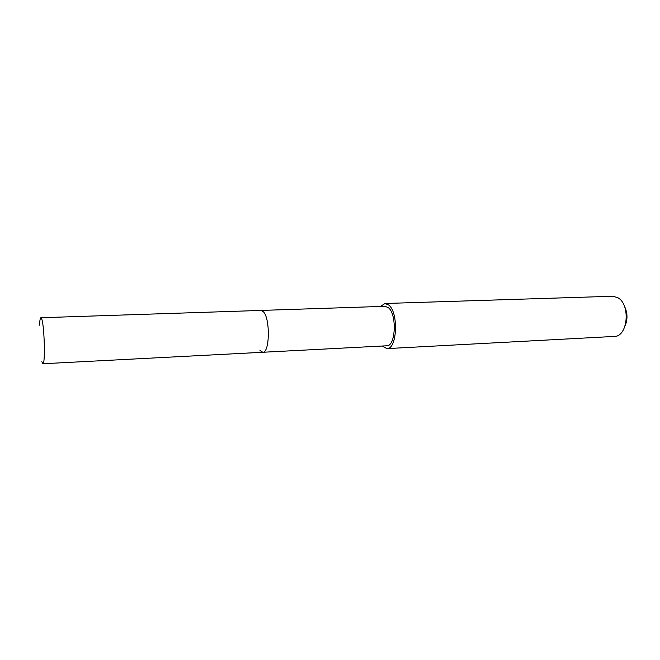 <?xml version="1.0" encoding="UTF-8"?>
<svg xmlns="http://www.w3.org/2000/svg" width="660" height="660" viewBox="0 0 660 660"><rect width="100%" height="100%" fill="white"/><g stroke="black" fill="none" stroke-linecap="round" stroke-linejoin="round"><path stroke-width="0.99" d="M39.517 325.174C39.773 320.38 40.235 317.897 40.903 317.732L41.861 319.423C44.525 327.385 45.358 365.021 42.875 363.751L41.811 361.697M40.903 317.732L385.077 306.314L388.369 307.684C397.138 314.275 395.703 346.5 386.76 345.79L262.787 352.267C269.668 353.158 270.369 318.986 263.546 311.908L261.005 310.431L263.546 311.908C270.369 318.986 269.668 353.158 262.787 352.267L259.974 350.493M380.407 306.471L385.019 303.493L388.748 305.036C398.797 312.51 397.163 349.429 386.941 348.612L382.09 346.038M386.941 348.612L614.312 336.427C627.973 336.889 630.844 304.078 617.57 297.569L612.595 296.257L385.019 303.493M625.144 325.809C627.85 319.052 627.561 312.411 624.294 305.91M262.787 352.267L42.875 363.751"/></g></svg>
